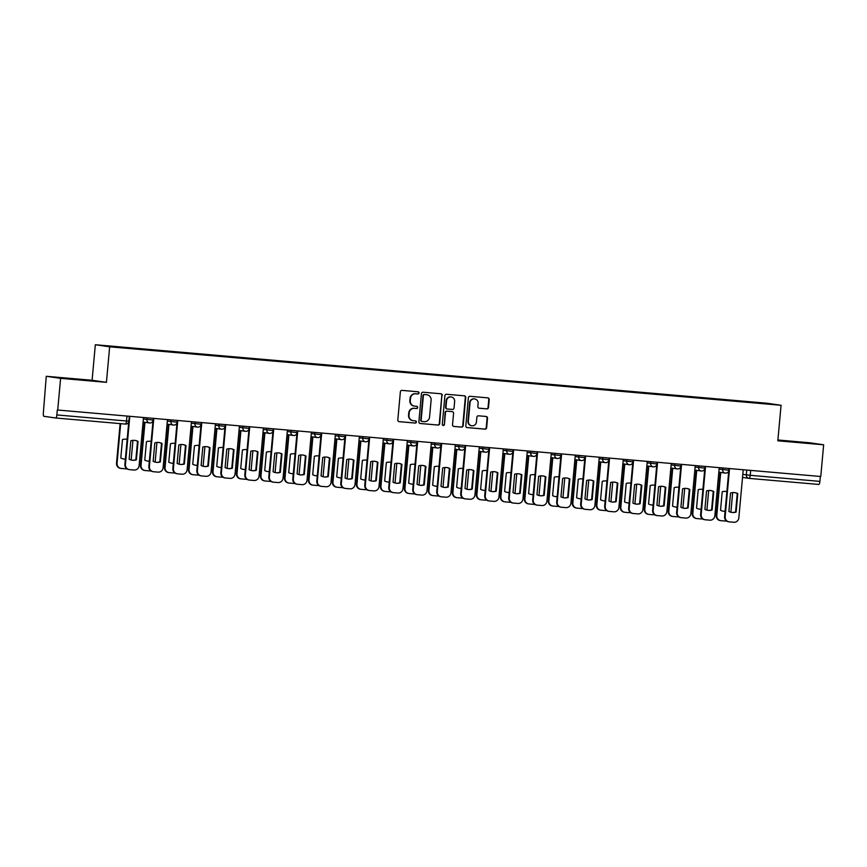 <?xml version="1.0" encoding="UTF-8"?>
<svg xmlns="http://www.w3.org/2000/svg" width="867" height="867" viewBox="0 0 867 867"><rect width="100%" height="100%" fill="white"/><g stroke="black" fill="none" stroke-linecap="round" stroke-linejoin="round"><path stroke-width="1.3" d="M419.021 392.968A1.095 1.062 98.2 0 0 418.067 391.786L402.028 390.388A1.571 1.517 98.2 0 0 400.37 391.819L397.812 419.975A1.571 1.517 98.2 0 0 399.178 421.665L415.217 423.063A1.095 1.062 98.2 0 0 416.377 422.066A1.095 1.062 98.2 0 0 415.412 420.874L413.342 420.69A5.029 4.844 98.2 0 1 408.964 415.271L409.181 412.92A5.029 4.844 98.2 0 1 414.469 408.335L416.539 408.52A1.095 1.062 98.2 0 0 417.699 407.523A1.095 1.062 98.2 0 0 416.734 406.33L414.664 406.146A5.029 4.844 98.2 0 1 410.286 400.727L410.503 398.376A5.029 4.844 98.2 0 1 415.792 393.791L417.861 393.976A1.095 1.062 98.2 0 0 419.021 392.968M414.404 406.124L413.982 406.059A5.029 4.844 98.2 0 1 409.874 400.662L410.08 398.321A5.029 4.844 98.2 0 1 415.369 393.737L417.45 393.911A1.095 1.062 98.2 0 0 417.861 391.765M398.918 421.622L414.794 423.009A1.095 1.062 98.2 0 0 415.217 420.863M413.082 420.668L412.659 420.603A5.029 4.844 98.2 0 1 408.552 415.206L408.758 412.865A5.029 4.844 98.2 0 1 414.047 408.281L416.127 408.465A1.095 1.062 98.2 0 0 416.539 406.309M486.831 408.888A1.571 1.517 98.2 0 0 488.489 407.457L489.205 399.557A1.571 1.517 98.2 0 0 487.839 397.866L470.022 396.306A1.571 1.517 98.2 0 0 468.375 397.747L465.807 425.892A1.571 1.517 98.2 0 0 467.183 427.594L484.989 429.143A1.571 1.517 98.2 0 0 486.647 427.713L487.514 418.165A1.571 1.517 98.2 0 0 486.138 416.474L478.519 415.813A1.571 1.517 98.2 0 0 476.872 417.244L476.438 421.969A4.205 4.053 98.2 0 1 471.8 425.784A4.205 4.053 98.2 0 1 468.364 421.264L470.044 402.732A4.205 4.053 98.2 0 1 474.683 398.928A4.205 4.053 98.2 0 1 478.129 403.437L477.847 406.525A1.571 1.517 98.2 0 0 479.213 408.227L486.42 408.823A1.571 1.517 98.2 0 0 488.067 407.392L488.782 399.492A1.571 1.517 98.2 0 0 487.677 397.845M106.424 382.336L92.097 380.277L46.265 376.289L60.603 378.348L106.424 382.336L109.665 346.811L781.059 405.268L777.829 440.804L823.65 444.793L820.767 476.503L57.298 409.993L56.854 414.935L126.506 421.004L128.858 421.178L129.302 416.29M60.603 378.348L57.721 410.058M442.257 395.471A1.571 1.517 98.2 0 0 440.891 393.77L423.085 392.22A1.571 1.517 98.2 0 0 421.427 393.651L418.869 421.806A1.571 1.517 98.2 0 0 420.235 423.508L438.052 425.058A1.571 1.517 98.2 0 0 439.699 423.616L441.845 395.406A1.571 1.517 98.2 0 0 440.739 393.759M446.548 394.268L464.365 395.818A1.571 1.517 98.2 0 1 465.731 397.509L463.173 425.664A1.571 1.517 98.2 0 1 461.515 427.095L453.896 426.434A1.571 1.517 98.2 0 1 452.531 424.743L453.571 413.321A1.571 1.517 98.2 0 0 452.206 411.63L447.144 411.186A1.571 1.517 98.2 0 0 445.497 412.616L444.413 424.505A1.095 1.062 98.2 0 1 443.2 425.502A1.095 1.062 98.2 0 1 442.3 424.321L444.901 395.699A1.571 1.517 98.2 0 1 446.548 394.268M46.265 376.289L43.35 412.995A3.197 0.845 -85 0 0 43.892 416.301L55.726 418.002A3.197 0.845 -85 0 0 55.737 418.002A3.197 0.845 -85 0 0 56.854 414.935M92.097 380.277L95.327 344.741L766.721 403.209L781.059 405.268M823.65 444.793L809.312 442.734L777.894 439.992M820.345 476.471L819.9 481.38A3.197 0.845 95 0 1 818.784 484.447A3.197 0.845 95 0 1 818.773 484.447L749.131 478.389A3.197 0.845 -85 0 0 750.237 475.311L819.9 481.38M741.545 401.681L127.958 348.198M741.469 401.215L127.893 347.786M109.665 346.811L95.327 344.741M89.778 380.353L60.105 377.763L89.756 380.667M777.862 440.403L809.811 443.319L777.872 440.241M419.975 423.454L437.629 424.993A1.571 1.517 98.2 0 0 439.276 423.562L441.845 395.406M424.548 394.561A1.095 1.062 98.2 0 0 423.389 395.558L421.134 420.267A1.095 1.062 98.2 0 0 422.099 421.46L424.288 421.644A5.029 4.844 98.2 0 0 429.566 417.06L431.105 400.175A5.029 4.844 98.2 0 0 426.727 394.745L424.126 394.496A1.095 1.062 98.2 0 0 422.966 395.504L423.389 395.558M421.98 421.438L421.676 421.395A1.095 1.062 98.2 0 1 420.723 420.213L422.966 395.504M426.998 394.778L426.575 394.713A5.029 4.844 98.2 0 0 426.315 394.691L426.727 394.745M424.126 394.496L426.315 394.691M453.636 426.391L461.103 427.041A1.571 1.517 98.2 0 0 462.75 425.61L465.319 397.454A1.571 1.517 98.2 0 0 464.203 395.807M451.945 411.587A1.571 1.517 98.2 0 0 451.783 411.565L446.722 411.121A1.571 1.517 98.2 0 0 445.074 412.562L444.413 424.505M442.994 425.448A1.095 1.062 98.2 0 0 443.991 424.44M454.644 401.475A4.205 4.053 98.2 0 0 451.208 396.967A4.205 4.053 98.2 0 0 446.57 400.771L445.974 407.295A1.571 1.517 98.2 0 0 447.339 408.996L452.401 409.441A1.571 1.517 98.2 0 0 454.048 407.999L454.644 401.475M451.208 396.967L450.786 396.902A4.205 4.053 98.2 0 0 446.147 400.706L446.57 400.771M447.177 408.975L446.928 408.931A1.571 1.517 98.2 0 1 445.562 407.241L446.147 400.706M478.952 408.173L486.42 408.823M474.683 398.928L474.271 398.874A4.205 4.053 98.2 0 0 469.632 402.678L470.044 402.732M471.8 425.784L471.388 425.719A4.205 4.053 98.2 0 1 467.942 421.21L469.632 402.678M466.923 427.539L484.577 429.078A1.571 1.517 98.2 0 0 486.224 427.648L487.091 418.111A1.571 1.517 98.2 0 0 485.986 416.463M127.156 439.298A10.003 9.645 98.2 0 0 122.475 439.569L120.795 458.025A10.003 9.645 98.2 0 0 125.357 459.109M120.665 423.66L117.056 463.26A4.801 4.628 98.2 0 0 121.239 468.44L125.693 468.83A4.801 4.628 98.2 0 0 126.875 468.776M131.155 460.009L132.944 440.36M127.156 439.341A10.003 9.645 98.2 0 0 126.398 439.179M123.547 458.968A10.003 9.645 98.2 0 0 125.368 459.001M120.99 468.408L120.448 468.332A4.801 4.628 -81.8 0 1 116.514 463.184L117.056 463.26M120.123 423.616L116.514 463.184M134.753 440.382A10.003 9.645 -81.8 0 1 137.517 441.325L135.837 459.781A10.003 9.645 -81.8 0 1 131.903 460.171M129.801 416.333L125.422 464.463A4.801 4.628 98.2 0 0 129.346 469.611L128.804 469.535A4.801 4.628 -81.8 0 1 124.881 464.387L128.76 421.752M136.379 459.857L138.059 441.401A10.003 9.645 -81.8 0 0 130.83 440.772L129.15 459.228A10.003 9.645 -81.8 0 0 136.379 459.857L135.837 459.781M129.346 469.611A4.801 4.628 98.2 0 0 129.595 469.643L134.06 470.033A4.801 4.628 98.2 0 0 139.11 465.655L143.489 417.526M138.059 441.401L137.517 441.325M150.392 441.27A10.003 9.645 98.2 0 1 151.14 441.433A10.003 9.645 98.2 0 0 146.458 441.661L144.778 460.117A10.003 9.645 98.2 0 0 149.341 461.201M144.962 422.305L141.05 465.351A4.801 4.628 98.2 0 0 145.233 470.532L149.688 470.922A4.801 4.628 98.2 0 0 150.869 470.868M155.139 462.1L156.927 442.441M147.542 461.06A10.003 9.645 98.2 0 0 149.352 461.092M144.984 470.499L144.431 470.423A4.801 4.628 -81.8 0 1 140.508 465.265L141.05 465.351M144.421 422.218L140.508 465.265M175.134 443.481A10.003 9.645 98.2 0 0 170.452 443.752L168.772 462.209A10.003 9.645 98.2 0 0 173.335 463.281M168.957 424.386L165.044 467.432A4.801 4.628 98.2 0 0 169.217 472.623L173.682 473.003A4.801 4.628 98.2 0 0 174.852 472.948M179.133 464.192L180.921 444.533M175.134 443.525A10.003 9.645 98.2 0 0 174.375 443.362M171.525 463.151A10.003 9.645 98.2 0 0 173.346 463.173M168.967 472.591L168.426 472.515A4.801 4.628 -81.8 0 1 164.492 467.356L165.044 467.432M168.415 424.31L164.492 467.356M65.664 378.521L88.987 380.602M84.294 380.245L70.823 379.009M781.048 440.815L804.359 442.896M799.677 442.538L786.196 441.303M158.748 442.473A10.003 9.645 -81.8 0 1 161.5 443.416L159.821 461.873A10.003 9.645 -81.8 0 1 155.897 462.263M153.784 418.425L149.406 466.554A4.801 4.628 98.2 0 0 153.34 471.702L152.798 471.626A4.801 4.628 -81.8 0 1 148.864 466.468L153.036 420.647M160.362 461.948L162.042 443.492A10.003 9.645 -81.8 0 0 154.825 442.864L153.145 461.32A10.003 9.645 -81.8 0 0 160.362 461.948L159.821 461.873M153.34 471.702A4.801 4.628 98.2 0 0 153.589 471.735L158.043 472.125A4.801 4.628 98.2 0 0 163.094 467.747L167.472 419.617M162.042 443.492L161.5 443.416M182.731 444.565A10.003 9.645 -81.8 0 1 185.495 445.508L183.815 463.964A10.003 9.645 -81.8 0 1 179.892 464.354M177.778 420.517L173.4 468.635A4.801 4.628 98.2 0 0 177.323 473.794L176.781 473.718A4.801 4.628 -81.8 0 1 172.858 468.559L177.02 422.738M184.357 464.04L186.037 445.584A10.003 9.645 -81.8 0 0 178.808 444.955L177.128 463.412A10.003 9.645 -81.8 0 0 184.357 464.04L183.815 463.964M177.323 473.794A4.801 4.628 98.2 0 0 177.572 473.826L182.037 474.206A4.801 4.628 98.2 0 0 187.088 469.827L191.466 421.709M186.037 445.584L185.495 445.508M199.128 445.562A10.003 9.645 98.2 0 0 194.436 445.844L192.756 464.3A10.003 9.645 98.2 0 0 197.329 465.373M192.951 426.477L189.028 469.524A4.801 4.628 98.2 0 0 193.211 474.704L197.665 475.094A4.801 4.628 98.2 0 0 198.846 475.04M203.116 466.273L204.905 446.624M199.128 445.616A10.003 9.645 98.2 0 0 198.37 445.454M195.519 465.243A10.003 9.645 98.2 0 0 197.329 465.265M192.962 474.683L192.42 474.596A4.801 4.628 -81.8 0 1 188.486 469.448L189.028 469.524M192.398 426.401L188.486 469.448M223.112 447.654A10.003 9.645 98.2 0 0 218.43 447.925L216.75 466.381A10.003 9.645 98.2 0 0 221.313 467.465M216.934 428.569L213.022 471.615A4.801 4.628 98.2 0 0 217.194 476.796L221.659 477.186A4.801 4.628 98.2 0 0 222.841 477.132M227.111 468.364L228.899 448.716M223.112 447.697A10.003 9.645 98.2 0 0 222.353 447.535M219.503 467.324A10.003 9.645 98.2 0 0 221.323 467.356M216.945 476.763L216.403 476.687A4.801 4.628 -81.8 0 1 212.48 471.54L213.022 471.615M216.392 428.493L212.48 471.54M247.106 449.745A10.003 9.645 98.2 0 0 242.413 450.016L240.733 468.473A10.003 9.645 98.2 0 0 245.307 469.556M240.928 430.661L237.005 473.707A4.801 4.628 98.2 0 0 241.189 478.887L245.643 479.278A4.801 4.628 98.2 0 0 246.824 479.223M251.094 470.456L252.882 450.797M247.106 449.789A10.003 9.645 98.2 0 0 246.347 449.626M243.497 469.415A10.003 9.645 98.2 0 0 245.318 469.448M240.939 478.855L240.397 478.779A4.801 4.628 -81.8 0 1 236.463 473.62L237.005 473.707M240.387 430.574L236.463 473.62M206.725 446.657A10.003 9.645 -81.8 0 1 209.478 447.6L207.798 466.045A10.003 9.645 -81.8 0 1 203.875 466.446M201.773 422.597L197.383 470.727A4.801 4.628 98.2 0 0 201.317 475.885L200.776 475.799A4.801 4.628 -81.8 0 1 196.842 470.651L201.014 424.83M208.351 466.132L210.031 447.675A10.003 9.645 -81.8 0 0 202.802 447.047L201.122 465.503A10.003 9.645 -81.8 0 0 208.351 466.132L207.798 466.045M201.317 475.885A4.801 4.628 98.2 0 0 201.567 475.907L206.021 476.297A4.801 4.628 98.2 0 0 211.071 471.919L215.45 423.79M210.031 447.675L209.478 447.6M230.709 448.738A10.003 9.645 -81.8 0 1 233.472 449.68L231.792 468.137A10.003 9.645 -81.8 0 1 227.869 468.527M225.756 424.689L221.378 472.818A4.801 4.628 98.2 0 0 225.312 477.966L224.759 477.89A4.801 4.628 -81.8 0 1 220.836 472.743L225.008 426.922M232.334 468.213L234.014 449.756A10.003 9.645 -81.8 0 0 226.786 449.128L225.106 467.584A10.003 9.645 -81.8 0 0 232.334 468.213L231.792 468.137M225.312 477.966A4.801 4.628 98.2 0 0 225.55 477.999L230.015 478.389A4.801 4.628 98.2 0 0 235.065 474.011L239.444 425.881M234.014 449.756L233.472 449.68M254.703 450.829A10.003 9.645 -81.8 0 1 257.466 451.772L255.787 470.228A10.003 9.645 -81.8 0 1 251.853 470.618M249.75 426.781L245.361 474.91A4.801 4.628 98.2 0 0 249.295 480.058L248.753 479.982A4.801 4.628 -81.8 0 1 244.819 474.823L248.992 429.002M256.329 470.304L258.008 451.848A10.003 9.645 -81.8 0 0 250.78 451.219L249.1 469.676A10.003 9.645 -81.8 0 0 256.329 470.304L255.787 470.228M249.295 480.058A4.801 4.628 98.2 0 0 249.544 480.09L254.009 480.481A4.801 4.628 98.2 0 0 259.049 476.102L263.427 427.973M258.008 451.848L257.466 451.772M271.1 451.837A10.003 9.645 98.2 0 0 266.407 452.108L264.728 470.564A10.003 9.645 98.2 0 0 269.29 471.637M264.912 432.741L261 475.788A4.801 4.628 98.2 0 0 265.172 480.979L269.637 481.358A4.801 4.628 98.2 0 0 270.818 481.304M275.088 472.548L276.876 452.888M271.089 451.88A10.003 9.645 98.2 0 0 270.331 451.718M267.491 471.507A10.003 9.645 98.2 0 0 269.301 471.529M264.923 480.947L264.381 480.871A4.801 4.628 -81.8 0 1 260.458 475.712L261 475.788M264.37 432.666L260.458 475.712M278.697 452.921A10.003 9.645 -81.8 0 1 281.45 453.864L279.77 472.32A10.003 9.645 -81.8 0 1 275.847 472.71M273.734 428.872L269.355 476.991A4.801 4.628 98.2 0 0 273.289 482.15L272.737 482.074A4.801 4.628 -81.8 0 1 268.813 476.915L272.986 431.094M280.312 472.396L281.992 453.94A10.003 9.645 -81.8 0 0 274.763 453.311L273.083 471.767A10.003 9.645 -81.8 0 0 280.312 472.396L279.77 472.32M273.289 482.15A4.801 4.628 98.2 0 0 273.538 482.182L277.993 482.561A4.801 4.628 98.2 0 0 283.043 478.183L287.421 430.065M281.992 453.94L281.45 453.864M295.083 453.918A10.003 9.645 98.2 0 0 290.402 454.2L288.722 472.656A10.003 9.645 98.2 0 0 293.284 473.729M288.906 434.833L284.983 477.88A4.801 4.628 98.2 0 0 289.166 483.06L293.62 483.45A4.801 4.628 98.2 0 0 294.802 483.396M299.072 474.628L300.871 454.98M295.083 453.972A10.003 9.645 98.2 0 0 294.325 453.809M291.475 473.599A10.003 9.645 98.2 0 0 293.295 473.62M288.917 483.038L288.375 482.952A4.801 4.628 -81.8 0 1 284.441 477.804L284.983 477.88M288.364 434.757L284.441 477.804M302.681 455.012A10.003 9.645 -81.8 0 1 305.444 455.955L303.764 474.401A10.003 9.645 -81.8 0 1 299.83 474.802M297.728 430.953L293.349 479.083A4.801 4.628 98.2 0 0 297.273 484.241L296.731 484.154A4.801 4.628 -81.8 0 1 292.797 479.007L296.969 433.186M304.306 474.487L305.986 456.031A10.003 9.645 -81.8 0 0 298.757 455.403L297.078 473.859A10.003 9.645 -81.8 0 0 304.306 474.487L303.764 474.401M297.273 484.241A4.801 4.628 98.2 0 0 297.522 484.263L301.987 484.653A4.801 4.628 98.2 0 0 307.026 480.275L311.416 432.145M305.986 456.031L305.444 455.955M319.078 456.009A10.003 9.645 98.2 0 0 314.385 456.28L312.705 474.737A10.003 9.645 98.2 0 0 317.268 475.82M312.889 436.925L308.977 479.971A4.801 4.628 98.2 0 0 313.15 485.152L317.615 485.542A4.801 4.628 98.2 0 0 318.796 485.487M323.066 476.72L324.854 457.072M319.067 456.053A10.003 9.645 98.2 0 0 318.308 455.89M315.469 475.68A10.003 9.645 98.2 0 0 317.279 475.712M312.9 485.119L312.358 485.043A4.801 4.628 -81.8 0 1 308.435 479.895L308.977 479.971M312.348 436.849L308.435 479.895M326.675 457.093A10.003 9.645 -81.8 0 1 329.427 458.036L327.748 476.492A10.003 9.645 -81.8 0 1 323.825 476.883M321.711 433.045L317.333 481.174A4.801 4.628 98.2 0 0 321.267 486.322L320.725 486.246A4.801 4.628 -81.8 0 1 316.791 481.098L320.963 435.277M328.29 476.568L329.969 458.112A10.003 9.645 -81.8 0 0 322.741 457.483L321.061 475.94A10.003 9.645 -81.8 0 0 328.29 476.568L327.748 476.492M321.267 486.322A4.801 4.628 98.2 0 0 321.516 486.354L325.97 486.745A4.801 4.628 98.2 0 0 331.021 482.366L335.399 434.237M329.969 458.112L329.427 458.036M343.061 458.101A10.003 9.645 98.2 0 0 338.379 458.372L336.699 476.828A10.003 9.645 98.2 0 0 341.262 477.912M336.884 439.016L332.961 482.063A4.801 4.628 98.2 0 0 337.144 487.243L341.598 487.633A4.801 4.628 98.2 0 0 342.779 487.579M347.06 478.812L348.848 459.152M343.061 458.144A10.003 9.645 98.2 0 0 342.302 457.982M339.452 477.771A10.003 9.645 98.2 0 0 341.273 477.804M336.895 487.211L336.353 487.135A4.801 4.628 -81.8 0 1 332.419 481.976L332.961 482.063M336.342 438.93L332.419 481.976M350.658 459.185A10.003 9.645 -81.8 0 1 353.422 460.128L351.742 478.584A10.003 9.645 -81.8 0 1 347.808 478.974M345.705 435.136L341.327 483.266A4.801 4.628 98.2 0 0 345.25 488.414L344.708 488.338A4.801 4.628 -81.8 0 1 340.785 483.179L344.947 437.358M352.284 478.66L353.964 460.204A10.003 9.645 -81.8 0 0 346.735 459.575L345.055 478.031A10.003 9.645 -81.8 0 0 352.284 478.66L351.742 478.584M345.25 488.414A4.801 4.628 98.2 0 0 345.5 488.446L349.965 488.836A4.801 4.628 98.2 0 0 355.015 484.458L359.393 436.329M353.964 460.204L353.422 460.128M366.297 460.074A10.003 9.645 98.2 0 1 367.044 460.236A10.003 9.645 98.2 0 0 362.363 460.464L360.683 478.92A10.003 9.645 98.2 0 0 365.245 479.993M360.867 441.097L356.955 484.144A4.801 4.628 98.2 0 0 361.138 489.335L365.592 489.714A4.801 4.628 98.2 0 0 366.774 489.66M371.043 480.903L372.832 461.244M363.446 479.863A10.003 9.645 98.2 0 0 365.256 479.885M360.889 489.302L360.336 489.226A4.801 4.628 -81.8 0 1 356.413 484.068L356.955 484.144M360.325 441.021L356.413 484.068M391.039 462.284A10.003 9.645 98.2 0 0 386.357 462.555L384.677 481.012A10.003 9.645 98.2 0 0 389.24 482.085M384.861 443.189L380.949 486.235A4.801 4.628 98.2 0 0 385.121 491.416L389.586 491.806A4.801 4.628 98.2 0 0 390.757 491.752M395.038 482.984L396.826 463.336M391.039 462.328A10.003 9.645 98.2 0 0 390.28 462.165M387.43 481.954A10.003 9.645 98.2 0 0 389.25 481.976M384.872 491.394L384.33 491.307A4.801 4.628 -81.8 0 1 380.396 486.159L380.949 486.235M384.319 443.113L380.396 486.159M414.274 464.246A10.003 9.645 98.2 0 1 415.033 464.409A10.003 9.645 98.2 0 0 410.34 464.636L408.66 483.092A10.003 9.645 98.2 0 0 413.234 484.176M408.856 445.28L404.932 488.327A4.801 4.628 98.2 0 0 409.116 493.507L413.57 493.897A4.801 4.628 98.2 0 0 414.751 493.843M419.021 485.076L420.809 465.427M411.424 484.035A10.003 9.645 98.2 0 0 413.234 484.068M408.866 493.475L408.324 493.399A4.801 4.628 -81.8 0 1 404.39 488.251L404.932 488.327M408.303 445.204L404.39 488.251M439.016 466.457A10.003 9.645 98.2 0 0 434.334 466.728L432.655 485.184A10.003 9.645 98.2 0 0 437.217 486.268M432.839 447.372L428.927 490.419A4.801 4.628 98.2 0 0 433.099 495.599L437.564 495.989A4.801 4.628 98.2 0 0 438.745 495.935M443.015 487.167L444.804 467.508M439.016 466.5A10.003 9.645 98.2 0 0 438.258 466.338M435.407 486.127A10.003 9.645 98.2 0 0 437.228 486.159M432.85 495.566L432.308 495.49A4.801 4.628 -81.8 0 1 428.385 490.332L428.927 490.419M432.297 447.285L428.385 490.332M463.011 468.548A10.003 9.645 98.2 0 0 458.318 468.819L456.638 487.276A10.003 9.645 98.2 0 0 461.211 488.349M456.833 449.453L452.91 492.499A4.801 4.628 98.2 0 0 457.093 497.691L461.547 498.07A4.801 4.628 98.2 0 0 462.729 498.016M466.999 489.259L468.787 469.6M463.011 468.592A10.003 9.645 98.2 0 0 462.252 468.429M459.402 488.219A10.003 9.645 98.2 0 0 461.222 488.24M456.844 497.658L456.302 497.582A4.801 4.628 -81.8 0 1 452.368 492.423L452.91 492.499M456.291 449.377L452.368 492.423M487.005 470.64A10.003 9.645 98.2 0 0 482.312 470.911L480.632 489.367A10.003 9.645 98.2 0 0 485.195 490.44M480.817 451.544L476.904 494.591A4.801 4.628 98.2 0 0 481.077 499.771L485.542 500.161A4.801 4.628 98.2 0 0 486.723 500.107M490.993 491.34L492.781 471.691M486.994 470.683A10.003 9.645 98.2 0 0 486.235 470.521M483.396 490.31A10.003 9.645 98.2 0 0 485.206 490.332M480.827 499.75L480.285 499.663A4.801 4.628 -81.8 0 1 476.362 494.515L476.904 494.591M480.275 451.469L476.362 494.515M374.652 461.277A10.003 9.645 -81.8 0 1 377.405 462.219L375.725 480.676A10.003 9.645 -81.8 0 1 371.802 481.066M369.689 437.228L365.31 485.347A4.801 4.628 98.2 0 0 369.244 490.505L368.703 490.429A4.801 4.628 -81.8 0 1 364.769 485.271L368.941 439.45M376.267 480.752L377.947 462.295A10.003 9.645 -81.8 0 0 370.729 461.667L369.049 480.123A10.003 9.645 -81.8 0 0 376.267 480.752L375.725 480.676M369.244 490.505A4.801 4.628 98.2 0 0 369.494 490.538L373.948 490.917A4.801 4.628 98.2 0 0 378.998 486.539L383.377 438.42M377.947 462.295L377.405 462.219M398.636 463.368A10.003 9.645 -81.8 0 1 401.399 464.311L399.72 482.756A10.003 9.645 -81.8 0 1 395.796 483.157M393.683 439.309L389.305 487.438A4.801 4.628 98.2 0 0 393.228 492.597L392.686 492.51A4.801 4.628 -81.8 0 1 388.763 487.362L392.924 441.541M400.261 482.843L401.941 464.387A10.003 9.645 -81.8 0 0 394.713 463.758L393.033 482.215A10.003 9.645 -81.8 0 0 400.261 482.843L399.72 482.756M393.228 492.597A4.801 4.628 98.2 0 0 393.477 492.619L397.942 493.009A4.801 4.628 98.2 0 0 402.992 488.63L407.371 440.501M401.941 464.387L401.399 464.311M422.63 465.449A10.003 9.645 -81.8 0 1 425.383 466.392L423.703 484.848A10.003 9.645 -81.8 0 1 419.78 485.238M417.677 441.401L413.288 489.53A4.801 4.628 98.2 0 0 417.222 494.678L416.68 494.602A4.801 4.628 -81.8 0 1 412.746 489.454L416.919 443.633M424.256 484.924L425.935 466.468A10.003 9.645 -81.8 0 0 418.707 465.839L417.027 484.295A10.003 9.645 -81.8 0 0 424.256 484.924L423.703 484.848M417.222 494.678A4.801 4.628 98.2 0 0 417.471 494.71L421.926 495.1A4.801 4.628 98.2 0 0 426.976 490.722L431.354 442.593M425.935 466.468L425.383 466.392M446.613 467.541A10.003 9.645 -81.8 0 1 449.377 468.483L447.697 486.94A10.003 9.645 -81.8 0 1 443.774 487.33M441.661 443.492L437.282 491.622A4.801 4.628 98.2 0 0 441.216 496.769L440.664 496.693A4.801 4.628 -81.8 0 1 436.74 491.535L440.913 445.714M448.239 487.016L449.919 468.559A10.003 9.645 -81.8 0 0 442.69 467.931L441.01 486.387A10.003 9.645 -81.8 0 0 448.239 487.016L447.697 486.94M441.216 496.769A4.801 4.628 98.2 0 0 441.455 496.802L445.92 497.192A4.801 4.628 98.2 0 0 450.97 492.814L455.348 444.684M449.919 468.559L449.377 468.483M470.608 469.632A10.003 9.645 -81.8 0 1 473.371 470.575L471.691 489.031A10.003 9.645 -81.8 0 1 467.757 489.422M465.655 445.584L461.266 493.702A4.801 4.628 98.2 0 0 465.2 498.861L464.658 498.785A4.801 4.628 -81.8 0 1 460.724 493.626L464.896 447.805M472.233 489.107L473.913 470.651A10.003 9.645 -81.8 0 0 466.684 470.022L465.005 488.479A10.003 9.645 -81.8 0 0 472.233 489.107L471.691 489.031M465.2 498.861A4.801 4.628 98.2 0 0 465.449 498.893L469.914 499.273A4.801 4.628 98.2 0 0 474.953 494.894L479.332 446.776M473.913 470.651L473.371 470.575M494.602 471.724A10.003 9.645 -81.8 0 1 497.355 472.667L495.675 491.112A10.003 9.645 -81.8 0 1 491.752 491.513M489.638 447.665L485.26 495.794A4.801 4.628 98.2 0 0 489.194 500.953L488.641 500.866A4.801 4.628 -81.8 0 1 484.718 495.718L488.89 449.897M496.217 491.199L497.896 472.743A10.003 9.645 -81.8 0 0 490.668 472.114L488.988 490.57A10.003 9.645 -81.8 0 0 496.217 491.199L495.675 491.112M489.194 500.953A4.801 4.628 98.2 0 0 489.443 500.974L493.897 501.364A4.801 4.628 98.2 0 0 498.948 496.986L503.326 448.857M497.896 472.743L497.355 472.667M510.988 472.721A10.003 9.645 98.2 0 0 506.306 472.992L504.627 491.448A10.003 9.645 98.2 0 0 509.189 492.532M504.811 453.636L500.888 496.683A4.801 4.628 98.2 0 0 505.071 501.863L509.525 502.253A4.801 4.628 98.2 0 0 510.706 502.199M514.976 493.431L516.775 473.783M510.988 472.764A10.003 9.645 98.2 0 0 510.23 472.602M507.379 492.391A10.003 9.645 98.2 0 0 509.2 492.423M504.822 501.83L504.28 501.755A4.801 4.628 -81.8 0 1 500.346 496.607L500.888 496.683M504.269 453.56L500.346 496.607M518.585 473.805A10.003 9.645 -81.8 0 1 521.349 474.748L519.669 493.204A10.003 9.645 -81.8 0 1 515.735 493.594M513.632 449.756L509.254 497.886A4.801 4.628 98.2 0 0 513.177 503.033L512.635 502.958A4.801 4.628 -81.8 0 1 508.701 497.81L512.874 451.989M520.211 493.28L521.891 474.823A10.003 9.645 -81.8 0 0 514.662 474.195L512.982 492.651A10.003 9.645 -81.8 0 0 520.211 493.28L519.669 493.204M513.177 503.033A4.801 4.628 98.2 0 0 513.427 503.066L517.892 503.456A4.801 4.628 98.2 0 0 522.931 499.078L527.32 450.948M521.891 474.823L521.349 474.748M534.982 474.813A10.003 9.645 98.2 0 0 530.29 475.083L528.61 493.54A10.003 9.645 98.2 0 0 533.172 494.623M528.794 455.728L524.882 498.774A4.801 4.628 98.2 0 0 529.054 503.955L533.519 504.345A4.801 4.628 98.2 0 0 534.701 504.291M538.971 495.523L540.759 475.864M534.972 474.856A10.003 9.645 98.2 0 0 534.213 474.693M531.373 494.483A10.003 9.645 98.2 0 0 533.183 494.515M528.805 503.922L528.263 503.846A4.801 4.628 -81.8 0 1 524.34 498.688L524.882 498.774M528.252 455.641L524.34 498.688M542.579 475.896A10.003 9.645 -81.8 0 1 545.332 476.839L543.652 495.295A10.003 9.645 -81.8 0 1 539.729 495.686M537.616 451.848L533.238 499.977A4.801 4.628 98.2 0 0 537.172 505.125L536.63 505.049A4.801 4.628 -81.8 0 1 532.696 499.891L536.868 454.07M544.194 495.371L545.874 476.915A10.003 9.645 -81.8 0 0 538.645 476.286L536.966 494.743A10.003 9.645 -81.8 0 0 544.194 495.371L543.652 495.295M537.172 505.125A4.801 4.628 98.2 0 0 537.421 505.158L541.875 505.548A4.801 4.628 98.2 0 0 546.925 501.169L551.304 453.04M545.874 476.915L545.332 476.839M558.966 476.904A10.003 9.645 98.2 0 0 554.284 477.175L552.604 495.631A10.003 9.645 98.2 0 0 557.167 496.704M552.788 457.809L548.865 500.855A4.801 4.628 98.2 0 0 553.048 506.046L557.503 506.426A4.801 4.628 98.2 0 0 558.684 506.371M562.965 497.615L564.753 477.955M558.966 476.948A10.003 9.645 98.2 0 0 558.207 476.785M555.357 496.574A10.003 9.645 98.2 0 0 557.178 496.607M552.799 506.014L552.257 505.938A4.801 4.628 -81.8 0 1 548.323 500.779L548.865 500.855M552.246 457.733L548.323 500.779M566.563 477.988A10.003 9.645 -81.8 0 1 569.326 478.931L567.647 497.387A10.003 9.645 -81.8 0 1 563.713 497.777M561.61 453.94L557.232 502.058A4.801 4.628 98.2 0 0 561.155 507.217L560.613 507.141A4.801 4.628 -81.8 0 1 556.69 501.982L560.851 456.161M568.188 497.463L569.868 479.007A10.003 9.645 -81.8 0 0 562.64 478.378L560.96 496.834A10.003 9.645 -81.8 0 0 568.188 497.463L567.647 497.387M561.155 507.217A4.801 4.628 98.2 0 0 561.404 507.249L565.869 507.628A4.801 4.628 98.2 0 0 570.919 503.25L575.298 455.132M569.868 479.007L569.326 478.931M582.201 478.877A10.003 9.645 98.2 0 1 582.949 479.039A10.003 9.645 98.2 0 0 578.267 479.267L576.588 497.723A10.003 9.645 98.2 0 0 581.15 498.796M576.772 459.9L572.859 502.947A4.801 4.628 98.2 0 0 577.043 508.127L581.497 508.517A4.801 4.628 98.2 0 0 582.678 508.463M586.948 499.695L588.736 480.047M579.351 498.666A10.003 9.645 98.2 0 0 581.161 498.688M576.793 508.105L576.241 508.019A4.801 4.628 -81.8 0 1 572.318 502.871L572.859 502.947M576.23 459.824L572.318 502.871M590.557 480.08A10.003 9.645 -81.8 0 1 593.31 481.022L591.63 499.479A10.003 9.645 -81.8 0 1 587.707 499.869M585.593 456.02L581.215 504.15A4.801 4.628 98.2 0 0 585.149 509.308L584.607 509.222A4.801 4.628 -81.8 0 1 580.673 504.074L584.846 458.253M592.172 499.555L593.852 481.098A10.003 9.645 -81.8 0 0 586.634 480.47L584.954 498.926A10.003 9.645 -81.8 0 0 592.172 499.555L591.63 499.479M585.149 509.308A4.801 4.628 98.2 0 0 585.398 509.33L589.853 509.72A4.801 4.628 98.2 0 0 594.903 505.342L599.281 457.212M593.852 481.098L593.31 481.022M606.943 481.077A10.003 9.645 98.2 0 0 602.262 481.348L600.582 499.804A10.003 9.645 98.2 0 0 605.144 500.888M600.766 461.992L596.854 505.038A4.801 4.628 98.2 0 0 601.026 510.219L605.491 510.609A4.801 4.628 98.2 0 0 606.662 510.555M610.942 501.787L612.731 482.139M606.943 481.12A10.003 9.645 98.2 0 0 606.185 480.957M603.334 500.747A10.003 9.645 98.2 0 0 605.155 500.779M600.777 510.186L600.235 510.11A4.801 4.628 -81.8 0 1 596.301 504.962L596.854 505.038M600.224 461.916L596.301 504.962M614.54 482.16A10.003 9.645 -81.8 0 1 617.304 483.103L615.624 501.56A10.003 9.645 -81.8 0 1 611.701 501.95M609.588 458.112L605.209 506.241A4.801 4.628 98.2 0 0 609.133 511.389L608.591 511.313A4.801 4.628 -81.8 0 1 604.667 506.165L608.829 460.344M616.166 501.635L617.846 483.19A10.003 9.645 -81.8 0 0 610.617 482.551L608.937 501.007A10.003 9.645 -81.8 0 0 616.166 501.635L615.624 501.56M609.133 511.389A4.801 4.628 98.2 0 0 609.382 511.422L613.847 511.812A4.801 4.628 98.2 0 0 618.897 507.433L623.275 459.304M617.846 483.19L617.304 483.103M630.179 483.049A10.003 9.645 98.2 0 1 630.938 483.212A10.003 9.645 98.2 0 0 626.245 483.439L624.565 501.895A10.003 9.645 98.2 0 0 629.139 502.979M624.76 464.083L620.837 507.13A4.801 4.628 98.2 0 0 625.02 512.31L629.475 512.7A4.801 4.628 98.2 0 0 630.656 512.646M634.926 503.879L636.714 484.219M627.329 502.838A10.003 9.645 98.2 0 0 629.139 502.871M624.771 512.278L624.229 512.202A4.801 4.628 -81.8 0 1 620.295 507.043L620.837 507.13M624.207 463.997L620.295 507.043M638.535 484.252A10.003 9.645 -81.8 0 1 641.287 485.195L639.608 503.651A10.003 9.645 -81.8 0 1 635.684 504.041M633.582 460.204L629.193 508.333A4.801 4.628 98.2 0 0 633.127 513.481L632.585 513.405A4.801 4.628 -81.8 0 1 628.651 508.257L632.823 462.425M640.16 503.727L641.84 485.271A10.003 9.645 -81.8 0 0 634.611 484.642L632.932 503.098A10.003 9.645 -81.8 0 0 640.16 503.727L639.608 503.651M633.127 513.481A4.801 4.628 98.2 0 0 633.376 513.513L637.83 513.903A4.801 4.628 98.2 0 0 642.881 509.525L647.259 461.396M641.84 485.271L641.287 485.195M654.921 485.26A10.003 9.645 98.2 0 0 650.239 485.531L648.559 503.987A10.003 9.645 98.2 0 0 653.122 505.06M648.744 466.164L644.831 509.211A4.801 4.628 98.2 0 0 649.004 514.402L653.469 514.781A4.801 4.628 98.2 0 0 654.65 514.727M658.92 505.97L660.708 486.311M654.921 485.303A10.003 9.645 98.2 0 0 654.162 485.141M651.312 504.93A10.003 9.645 98.2 0 0 653.133 504.962M648.754 514.369L648.213 514.294A4.801 4.628 -81.8 0 1 644.289 509.135L644.831 509.211M648.202 466.088L644.289 509.135M662.518 486.344A10.003 9.645 -81.8 0 1 665.282 487.287L663.602 505.743A10.003 9.645 -81.8 0 1 659.679 506.133M657.565 462.295L653.187 510.414A4.801 4.628 98.2 0 0 657.121 515.572L656.568 515.497A4.801 4.628 -81.8 0 1 652.645 510.338L656.818 464.517M664.144 505.819L665.823 487.362A10.003 9.645 -81.8 0 0 658.595 486.734L656.915 505.19A10.003 9.645 -81.8 0 0 664.144 505.819L663.602 505.743M657.121 515.572A4.801 4.628 98.2 0 0 657.359 515.605L661.824 515.984A4.801 4.628 98.2 0 0 666.875 511.606L671.253 463.487M665.823 487.362L665.282 487.287M678.915 487.352A10.003 9.645 98.2 0 0 674.223 487.622L672.543 506.079A10.003 9.645 98.2 0 0 677.116 507.152M672.738 468.256L668.815 511.302A4.801 4.628 98.2 0 0 672.998 516.483L677.452 516.873A4.801 4.628 98.2 0 0 678.633 516.819M682.903 508.051L684.692 488.403M678.915 487.395A10.003 9.645 98.2 0 0 678.157 487.232M675.306 507.022A10.003 9.645 98.2 0 0 677.127 507.043M672.749 516.461L672.207 516.374A4.801 4.628 -81.8 0 1 668.273 511.227L668.815 511.302M672.196 468.18L668.273 511.227M686.512 488.435A10.003 9.645 -81.8 0 1 689.276 489.378L687.596 507.834A10.003 9.645 -81.8 0 1 683.662 508.225M681.56 464.376L677.17 512.505A4.801 4.628 98.2 0 0 681.104 517.664L680.562 517.588A4.801 4.628 -81.8 0 1 676.628 512.43L680.801 466.609M688.138 507.91L689.818 489.454A10.003 9.645 -81.8 0 0 682.589 488.825L680.909 507.282A10.003 9.645 -81.8 0 0 688.138 507.91L687.596 507.834M681.104 517.664A4.801 4.628 98.2 0 0 681.354 517.686L685.819 518.076A4.801 4.628 98.2 0 0 690.858 513.697L695.236 465.568M689.818 489.454L689.276 489.378M702.909 489.432A10.003 9.645 98.2 0 0 698.217 489.703L696.537 508.16A10.003 9.645 98.2 0 0 701.1 509.243M696.721 470.347L692.809 513.394A4.801 4.628 98.2 0 0 696.981 518.574L701.446 518.965A4.801 4.628 98.2 0 0 702.628 518.91M706.898 510.143L708.686 490.494M702.899 489.487A10.003 9.645 98.2 0 0 702.14 489.313M699.301 509.102A10.003 9.645 98.2 0 0 701.11 509.135M696.732 518.542L696.19 518.466A4.801 4.628 -81.8 0 1 692.267 513.318L692.809 513.394M696.179 470.272L692.267 513.318M710.507 490.516A10.003 9.645 -81.8 0 1 713.259 491.459L711.579 509.915A10.003 9.645 -81.8 0 1 707.656 510.305M705.543 466.468L701.165 514.597A4.801 4.628 98.2 0 0 705.099 519.745L704.546 519.669A4.801 4.628 -81.8 0 1 700.623 514.521L704.795 468.7M712.121 509.991L713.801 491.546A10.003 9.645 -81.8 0 0 706.572 490.906L704.893 509.363A10.003 9.645 -81.8 0 0 712.121 509.991L711.579 509.915M705.099 519.745A4.801 4.628 98.2 0 0 705.348 519.777L709.802 520.167A4.801 4.628 98.2 0 0 714.852 515.789L719.231 467.66M713.801 491.546L713.259 491.459M726.893 491.524A10.003 9.645 98.2 0 0 722.211 491.795L720.531 510.251A10.003 9.645 98.2 0 0 725.094 511.335M720.715 472.439L716.792 515.486A4.801 4.628 98.2 0 0 720.976 520.666L725.43 521.056A4.801 4.628 98.2 0 0 726.611 521.002M730.881 512.234L732.68 492.575M726.893 491.567A10.003 9.645 98.2 0 0 726.134 491.405M723.284 511.194A10.003 9.645 98.2 0 0 725.105 511.227M720.726 520.634L720.184 520.558A4.801 4.628 -81.8 0 1 716.25 515.41L716.792 515.486M720.174 472.352L716.25 515.41M734.49 492.608A10.003 9.645 -81.8 0 1 737.253 493.551L735.574 512.007A10.003 9.645 -81.8 0 1 731.64 512.397M729.537 468.559L725.159 516.689A4.801 4.628 98.2 0 0 729.082 521.836L728.54 521.761A4.801 4.628 -81.8 0 1 724.606 516.613L728.779 470.781M736.116 512.083L737.795 493.626A10.003 9.645 -81.8 0 0 730.567 492.998L728.887 511.454A10.003 9.645 -81.8 0 0 736.116 512.083L735.574 512.007M729.082 521.836A4.801 4.628 98.2 0 0 729.331 521.869L733.796 522.259A4.801 4.628 98.2 0 0 738.836 517.881L743.225 469.751M737.795 493.626L737.253 493.551M742.791 474.422L750.237 475.311L750.681 470.402M746.769 470.055L746.324 474.932A3.197 3.089 -81.8 0 0 748.947 478.367A3.197 3.197 0 0 0 749.121 478.389A3.197 0.845 -85 0 1 749.11 478.378A3.197 3.089 -81.8 0 1 748.947 478.367L742.52 477.435M128.858 421.178A3.197 3.197 0 0 1 125.401 424.071L55.748 418.002L125.401 424.071A3.197 0.845 -85 0 0 125.401 424.071A3.197 0.845 -85 0 0 126.506 421.004L126.961 416.084M719.101 469.145L728.887 470.207L729.039 468.516M722.775 467.974L722.623 469.654A3.197 3.089 -81.8 0 0 725.245 473.089A3.197 3.197 0 0 0 728.887 470.207M695.106 467.053L704.893 468.126L705.055 466.424M698.791 465.882L698.639 467.562A3.197 3.089 -81.8 0 0 701.251 470.998A3.197 3.197 0 0 0 704.893 468.126M671.112 464.972L680.909 466.034L681.061 464.333M674.797 463.791L674.645 465.471A3.197 3.089 -81.8 0 0 677.268 468.906A3.197 3.197 0 0 0 680.909 466.034M647.129 462.88L656.915 463.943L657.078 462.252M650.814 461.699L650.651 463.39A3.197 3.089 -81.8 0 0 653.274 466.825A3.197 3.197 0 0 0 656.915 463.943M623.135 460.789L632.932 461.851L633.083 460.16M626.819 459.618L626.668 461.298A3.197 3.089 -81.8 0 0 629.29 464.734A3.197 3.197 0 0 0 632.932 461.851M599.151 458.697L608.937 459.77L609.089 458.069M602.825 457.527L602.673 459.207A3.197 3.089 -81.8 0 0 605.296 462.642A3.197 3.197 0 0 0 608.937 459.77M575.157 456.616L584.954 457.678L585.106 455.977M578.842 455.435L578.69 457.115A3.197 3.089 -81.8 0 0 581.313 460.55A3.197 3.197 0 0 0 584.954 457.678M551.174 454.525L560.96 455.587L561.112 453.896M554.847 453.343L554.696 455.034A3.197 3.089 -81.8 0 0 557.318 458.47A3.197 3.197 0 0 0 560.96 455.587M527.179 452.433L536.976 453.495L537.128 451.805M530.864 451.263L530.712 452.942A3.197 3.089 -81.8 0 0 533.324 456.378A3.197 3.197 0 0 0 536.976 453.495M503.196 450.341L512.982 451.414L513.134 449.713M506.87 449.171L506.718 450.851A3.197 3.089 -81.8 0 0 509.341 454.286A3.197 3.197 0 0 0 512.982 451.414M479.202 448.25L488.988 449.323L489.151 447.621M482.886 447.079L482.735 448.759A3.197 3.089 -81.8 0 0 485.347 452.195A3.197 3.197 0 0 0 488.988 449.323M455.208 446.169L465.005 447.231L465.156 445.54M458.892 444.988L458.741 446.678A3.197 3.089 -81.8 0 0 461.363 450.114A3.197 3.197 0 0 0 465.005 447.231M431.224 444.077L441.01 445.139L441.173 443.449M434.909 442.907L434.746 444.587A3.197 3.089 -81.8 0 0 437.369 448.022A3.197 3.197 0 0 0 441.01 445.139M407.23 441.986L417.027 443.059L417.179 441.357M410.915 440.815L410.763 442.495A3.197 3.089 -81.8 0 0 413.386 445.931A3.197 3.197 0 0 0 417.027 443.059M383.247 439.894L393.033 440.967L393.185 439.266M386.92 438.724L386.769 440.403A3.197 3.089 -81.8 0 0 389.391 443.839A3.197 3.197 0 0 0 393.033 440.967M359.252 437.813L369.049 438.875L369.201 437.185M362.937 436.632L362.785 438.323A3.197 3.089 -81.8 0 0 365.408 441.758A3.197 3.197 0 0 0 369.049 438.875M335.269 435.722L345.055 436.784L345.207 435.093M338.943 434.551L338.791 436.231A3.197 3.089 -81.8 0 0 341.414 439.667A3.197 3.197 0 0 0 345.055 436.784M311.275 433.63L321.072 434.703L321.223 433.001M314.959 432.46L314.808 434.139A3.197 3.089 -81.8 0 0 317.42 437.575A3.197 3.197 0 0 0 321.072 434.703M287.291 431.538L297.078 432.611L297.229 430.91M290.965 430.368L290.813 432.048A3.197 3.089 -81.8 0 0 293.436 435.483A3.197 3.197 0 0 0 297.078 432.611M263.297 429.458L273.083 430.52L273.246 428.829M266.982 428.276L266.83 429.967A3.197 3.089 -81.8 0 0 269.442 433.402A3.197 3.197 0 0 0 273.083 430.52M239.303 427.366L249.1 428.428L249.252 426.737M242.988 426.196L242.836 427.875A3.197 3.089 -81.8 0 0 245.459 431.311A3.197 3.197 0 0 0 249.1 428.428M215.319 425.274L225.106 426.347L225.268 424.646M219.004 424.104L218.842 425.784A3.197 3.089 -81.8 0 0 221.464 429.219A3.197 3.197 0 0 0 225.106 426.347M191.325 423.183L201.122 424.256L201.274 422.554M195.01 422.012L194.858 423.692A3.197 3.089 -81.8 0 0 197.481 427.128A3.197 3.197 0 0 0 201.122 424.256M167.342 421.102L177.128 422.164L177.28 420.473M171.016 419.921L170.864 421.611A3.197 3.089 -81.8 0 0 173.487 425.047A3.197 3.197 0 0 0 177.128 422.164M143.348 419.01L153.145 420.072L153.296 418.382M147.032 417.84L146.881 419.52A3.197 3.089 -81.8 0 0 149.503 422.955A3.197 3.197 0 0 0 153.145 420.072M149.666 422.977A3.197 3.089 -81.8 0 1 149.503 422.955L143.077 422.034M173.649 425.058A3.197 3.089 -81.8 0 1 173.487 425.047L167.06 424.115M197.643 427.149A3.197 3.089 -81.8 0 1 197.481 427.128L191.054 426.206M221.638 429.241A3.197 3.089 -81.8 0 1 221.464 429.219L215.049 428.298M245.621 431.332A3.197 3.089 -81.8 0 1 245.459 431.311L239.032 430.39M269.615 433.413A3.197 3.089 -81.8 0 1 269.442 433.402L263.026 432.47M293.599 435.505A3.197 3.089 -81.8 0 1 293.436 435.483L287.01 434.562M317.593 437.597A3.197 3.089 -81.8 0 1 317.42 437.575L311.004 436.654M341.576 439.688A3.197 3.089 -81.8 0 1 341.414 439.667L334.987 438.745M365.571 441.769A3.197 3.089 -81.8 0 1 365.408 441.758L358.981 440.826M389.554 443.861A3.197 3.089 -81.8 0 1 389.391 443.839L382.965 442.918M413.548 445.952A3.197 3.089 -81.8 0 1 413.386 445.931L406.959 445.009M437.542 448.044A3.197 3.089 -81.8 0 1 437.369 448.022L430.953 447.101M461.526 450.125A3.197 3.089 -81.8 0 1 461.363 450.114L454.937 449.182M485.52 452.216A3.197 3.089 -81.8 0 1 485.347 452.195L478.931 451.273M509.503 454.308A3.197 3.089 -81.8 0 1 509.341 454.286L502.914 453.365M533.498 456.4A3.197 3.089 -81.8 0 1 533.324 456.378L526.908 455.457M557.481 458.48A3.197 3.089 -81.8 0 1 557.318 458.47L550.892 457.538M581.475 460.572A3.197 3.089 -81.8 0 1 581.313 460.55L574.886 459.629M605.459 462.664A3.197 3.089 -81.8 0 1 605.296 462.642L598.869 461.721M629.453 464.755A3.197 3.089 -81.8 0 1 629.29 464.734L622.864 463.812M653.447 466.836A3.197 3.089 -81.8 0 1 653.274 466.825L646.858 465.893M677.43 468.928A3.197 3.089 -81.8 0 1 677.268 468.906L670.841 467.985M701.425 471.019A3.197 3.089 -81.8 0 1 701.251 470.998L694.835 470.077M725.408 473.111A3.197 3.089 -81.8 0 1 725.245 473.089L718.819 472.168M125.422 464.463L124.881 464.387M149.406 466.554L148.864 466.468M173.4 468.635L172.858 468.559M197.383 470.727L196.842 470.651M221.378 472.818L220.836 472.743M245.361 474.91L244.819 474.823M269.355 476.991L268.813 476.915M293.349 479.083L292.797 479.007M317.333 481.174L316.791 481.098M341.327 483.266L340.785 483.179M365.31 485.347L364.769 485.271M389.305 487.438L388.763 487.362M413.288 489.53L412.746 489.454M437.282 491.622L436.74 491.535M461.266 493.702L460.724 493.626M485.26 495.794L484.718 495.718M509.254 497.886L508.701 497.81M533.238 499.977L532.696 499.891M557.232 502.058L556.69 501.982M581.215 504.15L580.673 504.074M605.209 506.241L604.667 506.165M629.193 508.333L628.651 508.257M653.187 510.414L652.645 510.338M677.17 512.505L676.628 512.43M701.165 514.597L700.623 514.521M725.159 516.689L724.606 516.613M818.784 484.447L749.121 478.389"/></g></svg>

